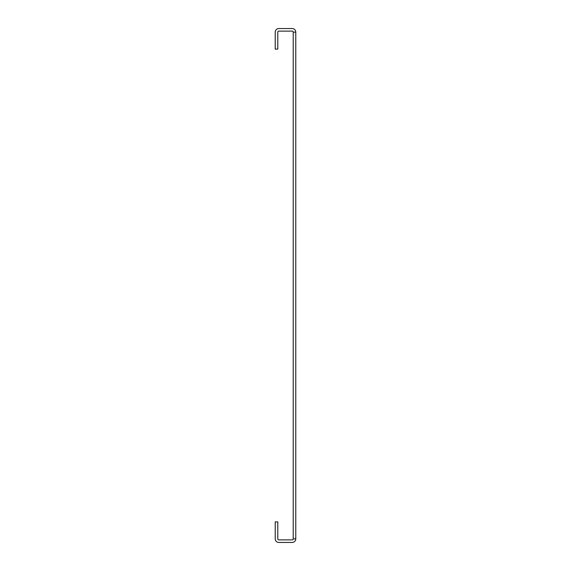 <?xml version="1.0" encoding="UTF-8"?>
<svg xmlns="http://www.w3.org/2000/svg" width="571" height="571" viewBox="0 0 571 571"><rect width="100%" height="100%" fill="white"/><g stroke="black" fill="none" stroke-linecap="round" stroke-linejoin="round"><path stroke-width="0.86" d="M295.778 538.853A3.597 3.597 0 0 1 292.181 542.45L278.819 542.45A3.597 3.597 0 0 1 275.222 538.853L275.222 521.894L277.791 521.894L277.791 538.853A1.028 1.028 0 0 0 278.819 539.88L292.181 539.88A1.028 1.028 0 0 0 293.209 538.853L295.778 538.853L295.778 32.147A3.597 3.597 0 0 0 292.181 28.55L278.819 28.55A3.597 3.597 0 0 0 275.222 32.147L275.222 49.106L277.791 49.106L277.791 32.147A1.028 1.028 0 0 1 278.819 31.12L292.181 31.12A1.028 1.028 0 0 1 293.209 32.147L295.778 32.147M293.209 32.147L293.209 538.853"/></g></svg>
